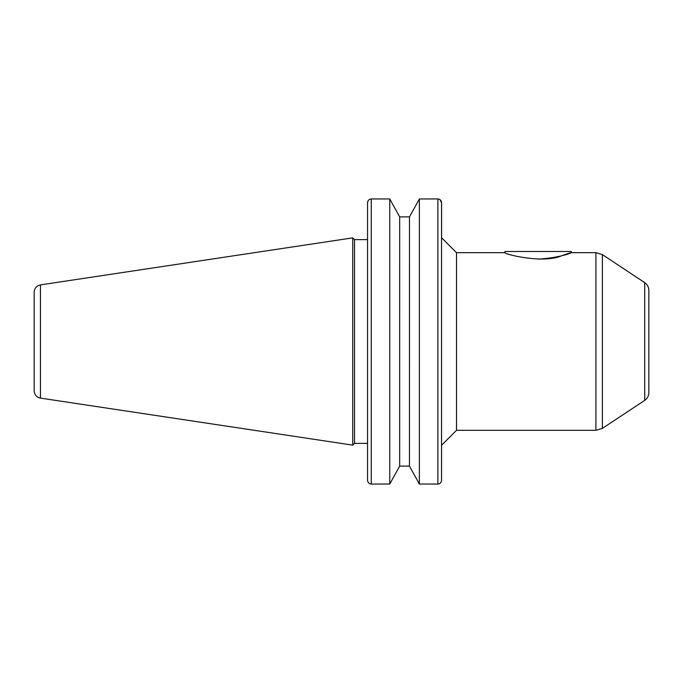 <?xml version="1.0" encoding="UTF-8"?>
<svg xmlns="http://www.w3.org/2000/svg" width="683" height="683" viewBox="0 0 683 683"><rect width="100%" height="100%" fill="white"/><g stroke="black" fill="none" stroke-linecap="round" stroke-linejoin="round"><path stroke-width="1.02" d="M538.11 259.096C566.566 257.628 582.625 247.835 561.563 255.818C542.592 264.065 503.405 253.888 504.95 252.667L504.95 251.489L571.27 251.489L571.27 252.667L595.909 252.667L595.909 430.333L602.38 428.386L602.38 254.614L595.909 252.667M644.709 400.366L644.709 282.634C647.382 284.504 648.756 287.073 648.85 290.335L648.85 392.665C648.756 395.927 647.382 398.496 644.709 400.366L602.38 428.386M648.85 303.303L648.85 379.697M367.591 202.296L367.556 202.817L367.591 202.296C368.086 200.17 369.307 199.052 371.262 198.949C369.307 199.052 368.086 200.17 367.591 202.296M438.657 199.035L437.88 198.949C439.826 199.052 441.056 200.17 441.551 202.296L441.551 480.704L441.585 445.256L456.509 430.333L456.509 252.667L441.585 237.744L441.585 202.817L439.989 199.641M419.371 198.966L409.459 216.895L419.371 198.966L437.88 198.949L437.88 484.051L419.371 484.034L419.371 198.966M399.683 216.895L389.762 198.966L399.683 216.895L409.467 216.878L409.459 466.105L399.666 466.122L399.683 216.895M371.262 198.949L389.762 198.966L389.762 484.034L371.262 484.051C369.307 483.948 368.086 482.83 367.591 480.704L367.556 480.183L367.591 480.704C368.086 482.83 369.307 483.948 371.262 484.051L371.262 198.949M441.551 480.704C441.056 482.83 439.826 483.948 437.88 484.051C439.826 483.948 441.056 482.83 441.551 480.704M419.371 484.034L409.459 466.105L419.371 484.034M399.683 466.105L389.762 484.034L399.683 466.105M367.556 202.817L367.556 480.183M367.556 445.726L367.556 443.361L354.528 443.361L354.528 239.639L352.752 237.863L40.451 284.888C36.549 285.776 34.449 288.217 34.15 292.204L34.15 390.796C34.449 394.783 36.549 397.224 40.451 398.112L40.451 284.888M354.528 239.639L367.556 239.639L367.556 225.433M40.451 398.112L352.752 445.137L352.752 237.863M644.709 282.634L602.38 254.614M354.528 443.361L352.752 445.137M456.509 430.333L595.909 430.333M456.509 252.667L504.95 252.667"/></g></svg>

